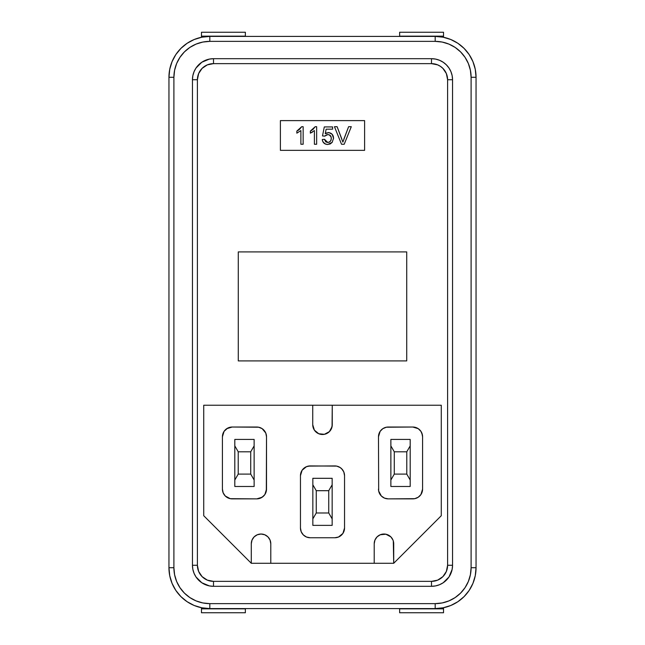 <?xml version="1.0" encoding="UTF-8"?>
<svg xmlns="http://www.w3.org/2000/svg" width="645" height="645" viewBox="0 0 645 645"><rect width="100%" height="100%" fill="white"/><g stroke="black" fill="none" stroke-linecap="round" stroke-linejoin="round"><path stroke-width="0.97" d="M332.183 142.352L330.224 143.964L327.217 144.464L324.79 143.746L322.774 141.497L322.274 139.53L324.524 139.304L325.959 141.973L328.499 142.384L330.417 141.231L331.232 139.126L331.087 136.909L329.2 134.797L326.87 134.66L324.749 136.151L322.5 135.926L324.298 126.928L332.627 126.928L332.627 129.177L326.136 129.177L325.249 133.725L328.91 132.58L332.151 134.273L333.53 138.232L332.183 142.352L333.53 138.232C333.392 134.845 331.675 132.959 328.378 132.548L325.249 133.725L326.136 129.177L332.627 129.177L332.627 126.928L324.298 126.928L322.5 135.926L324.749 136.151L327.757 134.579C330.079 134.724 331.256 135.99 331.28 138.369C331.28 140.82 330.103 142.182 327.741 142.456L324.524 139.304L322.274 139.53C322.734 142.674 324.548 144.327 327.733 144.48L332.183 142.352M301.699 126.702L303.142 126.702L301.699 126.702L303.142 126.702L303.142 144.254L300.892 144.254L300.892 130.572L296.845 133.16L296.845 131.088L299.611 129.266L301.699 126.702L296.845 131.088L296.845 133.16L300.892 130.572L300.892 144.254L303.142 144.254L303.142 126.702L303.142 144.254L300.892 144.254M310.35 133.16L310.35 131.088L315.203 126.702L316.647 126.702L316.647 144.254L314.397 144.254L314.397 130.572L310.35 133.16L310.35 131.088L313.115 129.266L315.203 126.702L310.35 131.088L310.35 133.16L314.397 130.572L314.397 144.254L316.647 144.254L316.647 126.702L316.647 144.254L314.397 144.254M343.817 139.28L348.606 126.702L351.291 126.702L344.204 144.254L341.528 144.254L334.449 126.702L337.125 126.702L342.866 142.118L348.606 126.702L351.291 126.702L348.606 126.702L342.866 142.118L337.125 126.702L334.449 126.702L341.528 144.254L344.204 144.254L341.528 144.254L334.449 126.702L337.125 126.702L341.906 139.28M168.95 567.713L173.9 567.713L168.95 567.713L168.95 77.287L168.95 567.713A40.869 40.869 0 0 0 209.819 608.59L209.819 603.631A35.918 35.918 0 0 1 173.9 567.713L173.9 77.287L168.95 77.287L169.732 69.313L172.062 61.646L175.835 54.575L180.923 48.383L187.115 43.296L194.177 39.522L201.845 37.2L209.819 36.41L209.819 41.369L435.182 41.369L442.188 42.054L448.928 44.102L455.136 47.416L460.578 51.882L465.045 57.332L468.367 63.541L470.407 70.273L471.1 77.287L471.1 567.713L470.407 574.727L468.367 581.459L465.045 587.668L460.578 593.118L455.136 597.584L448.928 600.898L442.188 602.946L435.182 603.631L209.819 603.631L202.812 602.946L196.072 600.898L189.864 597.584L184.422 593.118L179.955 587.668L176.633 581.459L174.593 574.727L173.9 567.713L173.9 77.287L174.593 70.273L176.633 63.541L179.955 57.332L184.422 51.882L189.864 47.416L196.072 44.102L202.812 42.054L209.819 41.369L435.182 41.369A35.918 35.918 0 0 1 471.1 77.287L471.1 567.713A35.918 35.918 0 0 1 435.182 603.631L435.182 608.59A40.869 40.869 0 0 0 476.05 567.713L475.268 575.687L472.938 583.354L469.165 590.425L464.078 596.617L457.885 601.704L450.823 605.478L443.155 607.8L435.182 608.59L435.182 603.631L209.819 603.631L209.819 608.59L201.845 607.8L194.177 605.478L187.115 601.704L180.923 596.617L175.835 590.425L172.062 583.354L169.732 575.687L168.95 567.713A40.869 40.869 0 0 0 209.819 608.59L435.182 608.59A40.869 40.869 0 0 0 476.05 567.713L476.05 77.287L471.1 77.287L476.05 77.287A40.869 40.869 0 0 0 435.182 36.41L443.155 37.2L450.823 39.522L457.885 43.296L464.078 48.383L469.165 54.575L472.938 61.646L475.268 69.313L476.05 77.287A40.869 40.869 0 0 0 435.182 36.41L209.819 36.41A40.869 40.869 0 0 0 168.95 77.287A40.869 40.869 0 0 1 209.819 36.41L435.182 36.41L435.182 41.369L435.182 36.41M374.213 543.775L374.213 563.279L374.213 543.775L374.955 540.042L374.213 543.775A9.756 9.756 0 0 1 383.969 534.02A9.756 9.756 0 0 1 393.716 543.775L393.716 563.279L251.284 563.279L203.723 515.718L203.723 405.237L441.277 405.237L441.277 515.718L393.716 563.279L251.284 563.279L203.723 515.718L203.723 405.237L441.277 405.237L441.277 515.718L393.716 563.279L393.297 540.937M251.469 541.873L252.026 540.042L251.284 543.775L251.284 563.279L251.284 543.775A9.756 9.756 0 0 1 261.031 534.02A9.756 9.756 0 0 1 270.787 543.775L270.045 540.042L270.787 543.775L270.787 563.279L270.787 543.775M332.256 424.741A9.756 9.756 0 0 1 322.5 434.496A9.756 9.756 0 0 1 312.744 424.741L314.389 430.159L318.767 433.754L324.403 434.303L329.393 431.634L332.062 426.643L332.256 405.237L332.256 424.741L331.514 428.474M387.693 534.761L385.871 534.205L390.862 536.874L392.974 540.042M259.129 534.205L257.307 534.761L261.031 534.02L264.764 534.761L267.933 536.874L270.045 540.042M422.386 434.883L420.935 431.368L418.242 428.675L412.824 427.03L386.331 427.224L382.816 428.675L380.123 431.368L378.486 436.786L378.671 491.022L381.34 496.013L384.501 498.125L388.234 498.867L414.727 498.682L418.242 497.222L420.935 494.538L422.58 489.12L422.58 436.786L421.83 433.053M383.638 497.714L384.501 498.125M417.42 497.714L418.242 497.222M227.58 428.183L224.065 431.368L222.42 436.786L222.42 489.12L223.17 492.853L225.282 496.013L230.273 498.682L256.766 498.867L262.184 497.222L264.877 494.538L266.514 489.12L266.514 436.786L265.772 433.053L262.184 428.675L258.669 427.224L232.176 427.03L226.758 428.675M342.334 469.487L340.213 467.569L336.698 466.109L310.205 465.924L306.472 466.666L302.094 470.261L300.457 475.679L300.457 528.005L301.199 531.738L303.311 534.907L306.472 537.019L310.205 537.761L334.795 537.761L338.528 537.019L342.906 533.423L344.543 528.005L344.543 475.679L343.801 471.947L341.689 468.778M431.497 586.313L431.497 581.363L431.497 586.313A21.059 21.059 0 0 0 452.548 565.262L452.548 79.738L452.145 75.634L450.944 71.684L449.001 68.039L446.38 64.855L443.188 62.234L439.551 60.291L435.601 59.09L431.497 58.687A21.059 21.059 0 0 1 452.548 79.738L452.548 565.262A21.059 21.059 0 0 1 431.497 586.313L213.503 586.313A21.059 21.059 0 0 1 192.452 565.262L192.452 79.738A21.059 21.059 0 0 1 213.503 58.687L431.497 58.687L213.503 58.687L209.399 59.09L201.812 62.234L195.999 68.039L194.056 71.684L192.855 75.634L192.452 79.738L192.452 565.262L192.855 569.366L194.056 573.316L195.999 576.961L201.812 582.766L209.399 585.91L213.503 586.313L213.503 581.363L431.497 581.363L437.657 580.137L442.881 576.646L446.372 571.422L447.598 565.262L447.598 79.738L446.372 73.578L442.881 68.354L440.438 66.354L437.657 64.863L431.497 63.637L213.503 63.637L207.343 64.863L202.119 68.354L198.628 73.578L197.402 79.738L197.402 565.262L198.628 571.422L202.119 576.646L207.343 580.137L213.503 581.363A16.101 16.101 0 0 1 197.402 565.262L192.452 565.262A21.059 21.059 0 0 0 213.503 586.313L431.497 586.313L435.601 585.91L439.551 584.709L443.188 582.766L449.001 576.961L452.145 569.366L452.548 565.262L447.598 565.262A16.101 16.101 0 0 1 431.497 581.363L213.503 581.363L213.503 586.313M406.721 251.905L406.721 360.902L238.279 360.902L238.279 251.905L406.721 251.905L406.721 360.902L238.279 360.902L238.279 251.905L406.721 251.905M364.61 120.615L364.61 150.341L280.39 150.341L280.39 120.615L364.61 120.615L364.61 150.341L280.39 150.341L280.39 120.615L364.61 120.615M476.05 567.713L471.1 567.713L476.05 567.713L476.05 77.287M209.819 608.59L435.182 608.59M168.95 77.287L173.9 77.287A35.918 35.918 0 0 1 209.819 41.369L209.819 36.41M192.452 565.262L197.402 565.262L197.402 79.738L192.452 79.738L197.402 79.738A16.101 16.101 0 0 1 213.503 63.637L213.503 58.687A21.059 21.059 0 0 0 192.452 79.738M213.503 58.687L213.503 63.637L431.497 63.637A16.101 16.101 0 0 1 447.598 79.738L452.548 79.738L447.598 79.738L447.598 565.262L452.548 565.262M431.497 63.637L431.497 58.687L431.497 63.637M452.548 79.738A21.059 21.059 0 0 0 431.497 58.687M443.526 32.25L399.642 32.25L443.526 32.25L443.526 36.152L399.642 36.152L399.642 32.25L399.642 36.152L443.526 36.152L443.526 37.273L443.526 32.25M399.642 608.59L443.526 608.848L443.526 607.727L443.526 608.848L399.642 608.848L399.642 612.75L443.526 612.75L443.526 608.848L443.526 612.75L399.642 612.75L399.642 608.59M201.474 612.75L245.358 612.75L201.474 612.75L201.474 608.848L245.358 608.848L245.358 612.75L245.358 608.848L201.474 608.848L201.474 607.727L201.474 612.75M245.358 36.41L201.474 36.152L201.474 37.273L201.474 36.152L245.358 36.152L245.358 32.25L201.474 32.25L201.474 36.152L201.474 32.25L245.358 32.25L245.358 36.41M260.499 498.125L263.66 496.013M266.329 491.022L266.514 436.786A9.756 9.756 0 0 0 256.766 427.03L232.176 427.03A9.756 9.756 0 0 0 222.42 436.786L222.42 489.12A9.756 9.756 0 0 0 232.176 498.867L256.766 498.867A9.756 9.756 0 0 0 266.514 489.12M223.17 433.053L222.614 434.883M222.614 491.022L223.17 492.853M226.758 497.222L228.443 498.125M250.72 451.806L238.223 451.806L238.223 474.099L250.72 474.099L250.72 451.806L254.13 445.888L254.13 439.422L234.812 439.422L234.812 486.483L254.13 486.483L254.13 439.422L234.812 439.422L234.812 445.888L238.223 451.806L250.72 451.806L250.72 474.099L238.223 474.099L234.812 480.009L234.812 486.483L254.13 486.483L254.13 480.009L250.72 474.099L254.13 480.009L254.13 445.888L250.72 451.806M310.205 465.924A9.756 9.756 0 0 0 300.457 475.679L300.457 528.005A9.756 9.756 0 0 0 310.205 537.761L334.795 537.761A9.756 9.756 0 0 0 344.543 528.005L344.543 475.679A9.756 9.756 0 0 0 334.795 465.924L308.302 466.109M303.311 468.778L302.094 470.261M328.748 490.692L316.252 490.692L316.252 512.993L328.748 512.993L328.748 490.692L332.159 484.782L332.159 478.308L312.841 478.308L312.841 525.377L332.159 525.377L332.159 478.308L312.841 478.308L312.841 484.782L316.252 490.692L328.748 490.692L328.748 512.993L316.252 512.993L312.841 518.903L312.841 525.377L332.159 525.377L332.159 518.903L328.748 512.993L332.159 518.903L332.159 484.782L328.748 490.692M421.83 492.853L422.386 491.022M418.242 428.675L416.557 427.772M380.123 431.368L379.228 433.053M378.486 489.12A9.756 9.756 0 0 0 388.234 498.867L412.824 498.867A9.756 9.756 0 0 0 422.58 489.12L422.58 436.786A9.756 9.756 0 0 0 412.824 427.03L388.234 427.03A9.756 9.756 0 0 0 378.486 436.786L378.671 491.022M381.34 496.013L382.816 497.222M394.28 474.099L406.777 474.099L406.777 451.806L394.28 451.806L394.28 474.099L390.87 480.009L390.87 486.483L410.188 486.483L410.188 439.422L390.87 439.422L390.87 486.483L410.188 486.483L410.188 480.009L406.777 474.099L394.28 474.099L394.28 451.806L406.777 451.806L410.188 445.888L410.188 439.422L390.87 439.422L390.87 445.888L394.28 451.806L390.87 445.888L390.87 480.009L394.28 474.099M312.744 424.741L312.744 405.237L312.744 424.741L313.486 428.474M318.767 433.754L320.597 434.303M324.403 434.303L326.233 433.754M252.026 540.042L254.138 536.874L257.307 534.761M374.955 540.042L377.067 536.874L380.236 534.761L385.871 534.205M316.252 490.692L312.841 484.782L312.841 518.903L316.252 512.993L316.252 490.692M406.777 474.099L410.188 480.009L410.188 445.888L406.777 451.806L406.777 474.099M238.223 451.806L234.812 445.888L234.812 480.009L238.223 474.099L238.223 451.806M300.892 130.572L300.449 130.983M296.845 133.16L296.845 131.088L298.296 130.266M298.442 130.161L299.949 128.96M314.397 130.572L313.954 130.991M312.486 132.048L311.446 132.652M316.647 126.702L315.203 126.702L316.647 126.702M311.793 130.266L311.084 130.701M325.717 144.174L323.274 142.368M322.452 140.554L322.274 139.53L324.524 139.304L324.709 140.126M325.491 141.569L325.959 141.973M327.12 142.408L328.361 142.408M328.49 142.392L329.668 141.932M331.232 139.126L331.079 136.885M330.853 136.288L329.2 134.797L326.87 134.66M325.08 135.716L324.749 136.151L322.5 135.926L324.298 126.928L332.627 126.928L332.627 129.177M325.935 133.249L326.717 132.87M328.958 132.58L332.07 134.184M332.151 134.265L332.618 134.878M332.78 135.144L333.175 136.03M333.207 136.127L333.449 137.135M333.53 138.232L333.505 138.788M344.204 144.254L351.291 126.702L344.204 144.254"/></g></svg>
